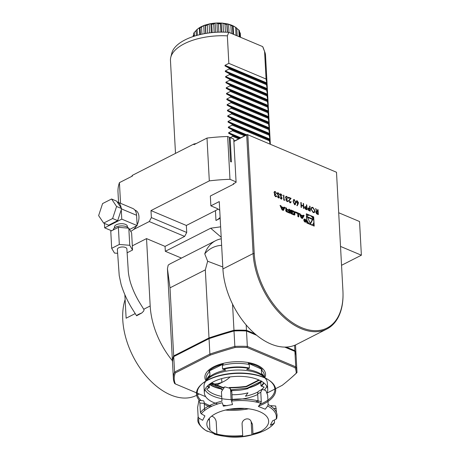 <?xml version="1.0" encoding="UTF-8"?>
<svg xmlns="http://www.w3.org/2000/svg" width="460" height="460" viewBox="0 0 460 460"><rect width="100%" height="100%" fill="white"/><g stroke="black" fill="none" stroke-linecap="round" stroke-linejoin="round"><path stroke-width="0.69" d="M315.071 210.806L314.335 212.577L313.174 212.554L310.943 209.093L311.69 207.339L312.863 207.374L315.071 210.806L314.284 212.6M306.78 204.936L307.044 209.852L305.377 209.076L304.554 207.517L305.273 206.597L306.55 207.058L306.429 204.792L306.78 204.936L306.929 209.8M304.888 206.649L306.55 207.058M298.183 204.05L297.131 205.798L296.844 205.419L297.775 203.872L296.125 201.802L296.533 200.796L297.269 200.813L298.54 202.808L297.085 205.741M288.449 197.323L291.002 198.398L288.926 200.986L289.834 202.337L290.795 201.532L291.145 201.681L290.68 202.802L289.955 202.779L288.69 200.819L290.3 198.49L288.472 197.725L288.443 197.219L291.117 198.34L289.041 200.928L289.944 202.279L290.409 202.331M284.705 199.95L284.498 200.359L283.774 200.054L283.51 195.138L283.86 195.287L284.102 199.697L284.705 199.95L284.43 200.33M278.202 193.275L277.478 193.786L279.076 196.345L279.024 197.938L278.432 197.927L277.34 196.656L277.639 196.489L278.444 197.438L278.984 197.058L277.127 193.631L277.529 192.751L278.173 192.774L279.427 194.35L279.111 194.459L278.202 193.275L277.656 193.292M277.529 196.541L278.329 197.495L278.984 197.058M306.325 213.791L306.826 223.002L314.197 226.107L313.697 216.89L306.325 213.791M233.87 141.295L247.221 134.498L246.698 134.964L247.819 134.918L254.242 253.523A62.675 38.329 63 0 0 300.236 327.037A62.675 38.329 63 0 0 343.028 294.193A62.675 38.329 63 0 0 342.924 290.858L336.501 172.253L247.221 134.498L336.501 172.253M282.072 209.915L283.343 210.444L284.964 207.466L284.05 207.08L283.716 207.684L281.37 206.695L280.962 205.781L280.048 205.396L282.072 209.915M286.275 211.56A5.877 3.594 63 0 0 287.195 212.071L289.955 213.233L289.754 209.484L288.886 209.116L288.943 210.151L286.913 209.3A0.529 0.322 63 0 1 286.517 208.673L286.488 208.104L285.62 207.742L285.654 208.311A0.828 0.506 63 0 0 286.149 209.219A5.877 3.594 63 0 0 286.712 209.559L286.718 209.656A5.877 3.594 63 0 0 286.166 209.53A0.828 0.506 63 0 0 285.959 209.559A0.828 0.506 63 0 0 285.746 210.047L285.781 210.651A0.828 0.506 63 0 0 286.275 211.56M290.979 213.538A5.877 3.594 63 0 0 291.899 214.049L293.555 214.745A5.877 3.594 63 0 0 294.457 215.004A0.828 0.506 63 0 0 294.67 214.975A0.828 0.506 63 0 0 294.877 214.481L294.768 212.411A0.828 0.506 63 0 0 294.268 211.508A5.877 3.594 63 0 0 293.353 210.996L291.697 210.3A5.877 3.594 63 0 0 290.789 210.042A0.828 0.506 63 0 0 290.582 210.07A0.828 0.506 63 0 0 290.369 210.565L290.438 211.784L292.652 212.715L292.623 212.181L291.26 211.307A0.529 0.322 63 0 1 291.605 210.996L293.52 211.807A0.529 0.322 63 0 1 293.923 212.428L293.992 213.739A0.529 0.322 63 0 1 293.641 214.044L291.726 213.239A0.529 0.322 63 0 1 291.352 212.761L290.484 212.635A0.828 0.506 63 0 0 290.979 213.538M297.729 213.578L297.89 216.574L298.759 216.936L298.551 213.187L295.291 211.813L295.332 212.566L297.729 213.578M303.841 220.116A1.667 1.018 63 0 0 304.554 221.703A1.667 1.018 63 0 0 305.779 222.099A1.667 1.018 63 0 0 305.929 220.15A1.667 1.018 63 0 0 304.267 219.127A1.667 1.018 63 0 0 303.841 220.116M300.127 213.848L299.213 213.463L301.242 217.982L302.507 218.517L304.129 215.533L303.215 215.148L302.887 215.757L300.541 214.768L300.127 213.848L299.5 214.107M274.844 194.701L274.585 195.166L275.413 196.27L276.661 195.948L276.224 196.742L275.557 196.719L274.344 194.959L274.746 194.143L274.016 192.573L274.465 191.527L275.287 191.555L276.678 193.556L275.31 192.056L274.672 192.021L274.367 192.677L275.661 194.73L274.695 195.109L275.529 196.213L276.31 195.799M274.787 194.73L274.585 195.166M280.922 194.419L280.197 194.931L281.796 197.489L281.744 199.082L281.152 199.071L280.059 197.8L280.358 197.633L281.163 198.582L281.704 198.202L279.847 194.775L280.249 193.896L280.893 193.919L282.147 195.494L281.83 195.603L280.922 194.419L280.318 194.465M280.249 197.691L281.048 198.639L281.704 198.202M286.333 199.536L286.068 200.002L286.902 201.106L288.144 200.784L287.707 201.572L287.046 201.555L285.827 199.795L286.229 198.973L285.499 197.403L285.953 196.362L286.775 196.391L288.161 198.392L286.793 196.892L286.16 196.857L285.85 197.512L287.143 199.565L286.177 199.945L287.011 201.049L287.793 200.635M286.269 199.565L286.068 200.002M294.325 199.571L295.78 202.705L295.268 204.746L294.607 204.734L293.112 201.583L293.647 199.559L294.325 199.571L295.78 202.705M303.554 203.579L303.824 208.495L303.468 208.345L303.358 206.327L301.346 205.482L301.455 207.494L301.104 207.351L300.834 202.434L301.191 202.584L301.317 204.976L303.335 205.827L303.203 203.435L303.554 203.579L303.703 208.443M310.005 206.293L310.27 211.209L308.603 210.433L307.78 208.874L308.499 207.954L309.775 208.414L309.649 206.149L310.005 206.293L310.149 211.157M308.114 208.006L309.775 208.414M318.061 209.691L318.332 214.601L316.647 213.831L315.79 212.25L316.129 211.387L317.112 211.502L315.543 208.627L317.831 211.807L317.71 209.541L318.061 209.691L318.211 214.55M233.806 183.552L233.835 184.063L210.341 196.023L210.87 205.844L219.265 201.578L222.91 268.95A63.468 38.812 63 0 0 246.175 324.955A63.468 38.812 63 0 0 255.041 333.908A63.468 38.812 63 0 0 256.68 335.288A63.468 38.812 63 0 0 284.723 347.093A63.468 38.812 63 0 0 286.292 347.064A63.468 38.812 63 0 0 294.578 345.334A63.468 38.812 63 0 0 296.608 344.419L326.818 329.038A63.468 38.812 -117 0 1 280.312 313.881A63.468 38.812 -117 0 1 253.121 253.569L246.698 134.964L233.881 141.49M229.977 179.314A107.105 49.691 176.9 0 0 209.311 180.883L206.994 138.075A107.105 49.691 176.9 0 1 227.66 136.505L229.977 179.314L236.066 181.878L236.072 182.401L233.272 183.827L233.835 184.063M231.121 161.966L231.414 161.816L230.103 137.534L229.304 137.942M230.103 137.534L233.749 139.07L236.066 181.878M209.311 180.883L150.983 210.577L186.346 225.463L186.725 232.478L184.638 236.428L165.059 246.393L146.533 238.596L132.33 245.83M218.023 209.041A19.044 8.832 -3.1 0 1 215.435 210.657L186.346 225.463M184.638 236.428L149.276 221.542L133.486 229.574A11.506 7.371 112.8 0 0 136.499 225.94M205.321 269.865L209.007 337.945L173.696 355.913L170.01 287.839L205.321 269.865L207.65 261.222L204.752 253.839A51.572 31.539 -117 0 1 215.613 240.695L170.855 263.476A51.572 31.539 63 0 0 168.205 265.109L167.44 268.715L172.506 362.342A61.881 28.71 176.9 0 0 172.534 362.693M221.645 378.632L221.852 382.352A63.468 38.812 -117 0 1 214.636 384.019M230.063 376.93A63.468 38.812 -117 0 1 223.882 381.438A63.468 38.812 -117 0 1 221.852 382.352M181.435 258.089L165.324 251.304L165.059 246.393M172.419 360.755A63.468 38.812 -117 0 1 150.184 305.969L146.533 238.596M135.194 313.599L126.126 318.211L124.861 294.779M221.191 237.222L210.68 228.217L165.324 251.304M231.414 161.816L230.592 161.742L229.258 137.178L227.66 136.505M134.791 210.007L135.309 210.226A11.506 7.371 112.8 0 1 137.114 224.825M149.276 221.542L151.363 217.591L150.983 210.577M196.644 395.301L196.466 395.393A63.468 38.812 -117 0 1 142.111 371.007A63.468 38.812 -117 0 1 125.12 299.586M223.238 387.745A61.881 28.71 176.9 0 1 222.14 387.694L213.566 384.088A63.468 38.812 -117 0 1 211.997 384.111A63.468 38.812 -117 0 1 211.123 384.088M210.525 383.49L211.997 384.111M213.566 384.088L211.163 383.077M220.627 226.826L210.68 228.217M220.167 218.339L215.964 220.478A19.044 8.832 176.9 0 0 220.121 217.384M219.736 210.341A19.044 8.832 176.9 0 0 215.924 207.972L210.87 205.844M151.363 217.591L186.725 232.478M341.538 265.305L361.376 255.208L340.521 246.428M361.376 255.208L359.547 221.524L338.692 212.744M120.549 203.32L119.427 182.649A107.105 49.691 176.9 0 0 118.001 192.148L118.559 202.486M196.236 143.549A97.589 45.275 176.9 0 0 193.959 143.986L132.382 175.335A97.589 45.275 176.9 0 0 131.658 176.421M206.994 138.075L193.999 144.687L193.959 143.986M270.342 144.233L265.529 55.349A47.604 22.086 176.9 0 0 264.891 52.285A47.604 22.086 176.9 0 0 264.586 51.526L262.666 46.604L228.81 32.349A46.328 21.494 176.9 0 0 171.804 53.182L170.763 57.379A47.604 22.086 176.9 0 0 170.464 60.501L175.496 153.387M270.083 144.124L269.416 140.794L269.865 139.081L269.071 134.337L269.594 134.067L268.812 129.565L268.767 128.725L269.29 128.449L268.508 123.953L268.462 123.107L268.985 122.837L268.157 117.495L268.68 117.219L267.898 112.723L267.852 111.878L268.375 111.607L267.548 106.266L268.071 105.99L267.243 100.648L267.766 100.378L267.737 99.785L266.984 95.876L267.433 94.168L266.679 90.263L267.128 88.556L266.334 83.806L266.858 83.536L266.075 79.034L264.586 51.526M228.81 32.349L227.349 35.851L228.844 63.359L224.992 65.326L225.02 65.924L229.103 68.132L229.143 68.977L225.291 70.943L225.325 71.536L229.402 73.749L229.448 74.589L225.595 76.555L225.63 77.153L229.707 79.362L229.753 80.201L225.9 82.173L225.935 82.765L230.011 84.973L230.058 85.819L226.205 87.785L226.239 88.377L230.316 90.591L230.362 91.431L226.51 93.397L226.544 93.995L230.621 96.203L230.667 97.048L226.814 99.015L226.843 99.607L230.926 101.821L230.972 102.66L227.119 104.627L227.148 105.225L231.23 107.433L231.276 108.272L227.424 110.245L227.453 110.837L231.535 113.045L231.581 113.89L227.729 115.857L227.757 116.455L231.834 118.663L231.88 119.502L228.028 121.469L228.062 122.067L232.139 124.275L232.185 125.12L228.332 127.087L228.367 127.679L232.444 129.892L232.49 130.732L228.637 132.698L228.672 133.296L232.748 135.504L232.794 136.35L230.259 137.597M227.349 35.851A47.604 22.086 176.9 0 0 184.316 43.746A47.604 22.086 176.9 0 0 170.763 57.379M232.444 129.892L245.49 135.384M232.185 125.12L269.416 140.794M232.139 124.275L269.37 139.949M231.88 119.502L269.111 135.177M231.834 118.663L269.071 134.337M231.581 113.89L268.812 129.565M231.535 113.045L268.767 128.725M231.276 108.272L268.508 123.953M231.23 107.433L268.462 123.107M230.972 102.66L268.203 118.335M230.926 101.821L268.157 117.495M230.667 97.048L267.898 112.723M230.621 96.203L267.852 111.878M230.362 91.431L267.593 107.105M230.316 90.591L267.548 106.266M230.058 85.819L267.289 101.493M230.011 84.973L267.243 100.648M229.753 80.201L266.984 95.876M229.707 79.362L266.938 95.036M229.448 74.589L266.679 90.263M229.402 73.749L266.639 89.424M229.143 68.977L266.38 84.651M229.103 68.132L266.334 83.806M228.844 63.359L266.075 79.034M232.748 135.504L239.591 138.385M232.49 130.732L244.605 135.832M232.794 136.35L238.705 138.834M264.891 52.285L263.407 48.225A46.328 21.494 176.9 0 0 262.666 46.604M132.382 175.335L132.422 176.036L119.427 182.649M258.813 379.931L246.272 386.314A61.088 28.342 -3.1 0 1 229.316 387.492M223.698 387.389A61.088 28.342 -3.1 0 1 222.531 387.337L211.663 382.766M234.163 330.625L234.008 330.97A349.088 161.96 176.9 0 0 209.047 338.646L173.736 356.615L209.501 338.209A348.295 161.592 -3.1 0 1 234.163 330.625A61.088 28.342 -3.1 0 1 246.077 330.654L256.266 334.943M285.119 347.093L294.906 351.377L284.723 347.093M296.108 356A61.881 28.71 176.9 0 0 296.096 355.649A61.881 28.71 176.9 0 0 294.866 350.675L286.292 347.064M255.041 333.908L246.462 330.297A61.881 28.71 176.9 0 0 233.973 330.268A349.088 161.96 -3.1 0 0 209.007 337.945M173.696 355.913A61.881 28.71 176.9 0 0 172.506 362.342M229.684 387.855A61.881 28.71 176.9 0 0 246.663 386.636L259.359 380.173M294.578 345.334L294.866 350.675M246.462 330.297L246.175 324.955M232.553 304.123L233.973 330.268M207.65 261.222L222.801 266.967M170.01 287.839L167.44 268.715M204.752 253.839A60.887 37.231 -117 0 1 221.634 245.318M215.613 240.695A51.572 31.539 -117 0 1 221.277 238.826M210.415 355.057L175.34 372.91A61.088 28.342 176.9 0 0 175.381 383.95L174.61 383.462A61.881 28.71 -3.1 0 1 173.38 378.488L172.546 363.043A61.881 28.71 176.9 0 1 173.736 356.615L174.57 372.059L209.881 354.085A349.088 161.96 -3.1 0 1 234.847 346.409L235.077 347.472A348.295 161.592 176.9 0 0 210.415 355.057L209.881 354.085L209.047 338.646L209.501 338.209M246.077 330.654L246.502 330.999A61.881 28.71 176.9 0 0 234.008 330.97L234.847 346.409A61.881 28.71 -3.1 0 1 247.336 346.438L295.74 366.815A61.881 28.71 -3.1 0 1 296.97 371.795A61.881 28.71 -3.1 0 1 296.987 372.571A349.088 161.96 -3.1 0 1 288.173 380.454L287.529 381.001A348.295 161.592 176.9 0 0 296.234 373.221L296.987 372.571M275.58 388.706L282.262 385.302A348.295 161.592 176.9 0 0 287.529 381.001M296.97 371.795L296.131 356.35A61.881 28.71 176.9 0 0 294.906 351.377L295.74 366.815L295.05 367.73L246.986 347.495A61.088 28.342 176.9 0 0 235.077 347.472M256.68 335.288L246.502 330.999L247.336 346.438L246.986 347.495M296.234 373.221A61.088 28.342 176.9 0 0 295.05 367.73M173.38 378.488A61.881 28.71 -3.1 0 1 174.57 372.059L175.34 372.91M175.381 383.95L196.483 392.834M197.219 393.145L205.706 396.716M267.208 392.966L274.861 389.068M343.028 294.193L343.028 294.756A63.468 38.812 -117 0 1 326.818 329.038M130.686 231.322A11.506 7.371 -67.2 0 0 133.486 229.574M117.369 201.98A12.138 7.78 112.8 0 1 121.129 207.839L117.127 201.888A12.138 7.78 112.8 0 1 117.369 201.98L132.744 208.455A12.138 7.78 112.8 0 1 136.597 215.286L137.155 225.607L129.582 229.459M114.454 227.913L114.408 227.073A6.503 3.019 -3.1 0 1 118.341 224.054A6.503 3.019 -3.1 0 1 125.494 224.388A6.503 3.019 -3.1 0 1 127.403 226.372L127.449 227.205M137.155 225.607L121.773 219.132L104.656 227.844L104.414 223.41M111.619 230.776L104.656 227.844M117.127 201.888L116.621 201.129L111.567 199.002L102.586 203.573L98.624 215.613L103.644 223.083L108.698 225.21L117.674 220.639L121.267 209.725L121.773 219.132M121.267 209.725L121.635 208.598L121.129 207.839M113.292 229.919A7.774 3.605 -3.1 0 1 118.019 226.337A7.774 3.605 -3.1 0 1 126.54 226.74A7.774 3.605 -3.1 0 1 128.478 228.148M121.635 208.598L116.587 206.471L111.567 199.002M117.674 220.639L112.625 218.511L116.587 206.471M103.644 223.083L112.625 218.511M127.15 252.781L132.555 250.027L131.629 232.904L128.817 228.177L118.381 227.332L110.762 231.207L111.688 248.331L114.5 253.063L117.645 253.316M132.555 250.027L129.743 245.301L119.312 244.455L111.688 248.331M128.817 228.177L129.743 245.301M118.381 227.332L119.312 244.455M141.801 312.972L143.623 311.127L144.066 309.798L140.329 303.761C136.045 296.918 132.733 289.771 130.393 282.308C128.961 277.081 128.213 272.602 128.144 268.858L126.874 248.906A4.761 2.208 176.9 0 0 125.367 247.428A4.761 2.208 176.9 0 0 120.158 247.25A4.761 2.208 176.9 0 0 117.369 249.458L119.226 275.592L121.101 284.452C123.918 293.566 127.966 302.237 133.256 310.471L136.591 315.79C136.769 315.175 138.506 314.237 141.801 312.972L136.591 315.79M248.268 363.256A29.549 13.708 -3.1 0 1 256.53 365.717A29.549 13.708 -3.1 0 1 262.229 369.432L261.349 369.863L261.544 373.411L264.575 377.321A30.636 14.214 176.9 0 0 264.534 377.269A30.636 14.214 176.9 0 0 246.681 369.403L249.429 368.058L249.239 364.504L248.268 363.256L262.229 369.432M223.313 364.073L222.393 365.384L222.582 368.931L225.745 370.087A30.636 14.214 176.9 0 0 207.08 379.201L209.955 375.101L209.76 371.553L208.754 371.18A29.549 13.708 -3.1 0 1 223.313 364.073L208.754 371.18M221.887 389.539A29.118 13.507 -3.1 0 1 221.312 389.419L222.191 388.987A29.549 13.708 -3.1 0 1 211.933 385.537A29.549 13.708 -3.1 0 1 209.685 384.083M261.332 381.421A29.549 13.708 -3.1 0 1 259.405 382.967A29.549 13.708 -3.1 0 1 247.146 388.171L248.158 388.539A29.118 13.507 -3.1 0 1 231.426 390.534M261.211 389.844A30.636 14.214 176.9 0 0 264.138 387.078L260.981 385.923L260.786 382.375L261.705 381.058M205.925 381.035A31.734 14.726 -3.1 0 1 258.577 373.652A31.734 14.726 -3.1 0 1 264.891 377.838M265.115 378.08A31.734 14.726 -3.1 0 1 265.667 378.741A31.734 14.726 -3.1 0 1 267.386 383.105L267.731 389.436A31.734 14.726 -3.1 0 1 267.122 392.731M266.817 386.314A31.734 14.726 -3.1 0 1 264.673 389.574M257.721 394.49A31.734 14.726 -3.1 0 1 232.242 399.625M231.104 399.602A31.734 14.726 -3.1 0 1 220.978 398.504A31.734 14.726 -3.1 0 1 204.924 389.666M209.219 384.433L209.392 387.607L206.643 388.959A30.636 14.214 176.9 0 0 221.398 396.347A30.636 14.214 176.9 0 0 221.708 396.405M231.972 394.726A29.285 13.587 -3.1 0 0 247.98 392.846L245.473 396.192A30.636 14.214 176.9 0 0 258.112 391.828M261.953 374.141A29.285 13.587 -3.1 0 1 263.149 375.458L264.575 377.321M217.775 403.972A31.734 14.726 -3.1 0 1 204.355 392.869L204.01 386.538A31.734 14.726 -3.1 0 1 205.252 382.013A31.734 14.726 -3.1 0 1 205.729 381.3M204.355 392.869A31.734 14.726 -3.1 0 1 223.853 378.062A31.734 14.726 -3.1 0 1 258.923 379.977A31.734 14.726 -3.1 0 1 267.731 389.436M258.06 400.821A31.734 14.726 -3.1 0 1 255.587 401.925M227.154 405.68A31.734 14.726 -3.1 0 1 223.037 405.145M201.814 384.054L202.463 383.508A38.876 18.038 -3.1 0 1 245.341 373.227A38.876 18.038 -3.1 0 1 268.6 379.925L269.301 380.403A39.669 18.406 176.9 0 0 245.571 373.56A39.669 18.406 176.9 0 0 201.814 384.054A39.669 18.406 176.9 0 0 199.531 400.516M268.945 380.167A38.876 18.038 -3.1 0 1 259.946 404.369M244.478 408.417A38.876 18.038 -3.1 0 1 229.523 409.228M211.755 406.272A38.876 18.038 -3.1 0 1 204.2 402.839M201.244 400.643A38.876 18.038 -3.1 0 1 202.147 383.784M204.286 404.196A39.669 18.406 176.9 0 0 210.329 406.95M225.498 410.061A39.669 18.406 176.9 0 0 242.449 409.768A39.669 18.406 176.9 0 0 248.567 408.808M258.675 406.03A39.669 18.406 176.9 0 0 269.301 380.403M222.186 388.987L210.226 383.692M261.383 381.219L247.146 388.171M237.17 35.868L236.75 28.117A23.604 10.948 176.9 0 0 236.509 27.951A23.604 10.948 176.9 0 0 235.623 27.399L233.145 25.869A21.62 10.028 176.9 0 0 231.943 25.317L232.421 25.915A23.604 10.948 176.9 0 0 230.88 25.392L228.551 24.167A21.62 10.028 176.9 0 0 227.033 23.805L226.826 24.426A23.604 10.948 176.9 0 0 224.992 24.144L222.991 23.184A21.62 10.028 176.9 0 0 221.277 23.046L220.415 23.782A23.604 10.948 176.9 0 0 218.437 23.759L216.919 23A21.62 10.028 176.9 0 0 215.148 23.098L213.704 24.023A23.604 10.948 176.9 0 0 211.744 24.265L210.824 23.633A21.62 10.028 176.9 0 0 209.139 23.954L207.242 25.133A23.604 10.948 176.9 0 0 205.453 25.622L205.2 25.024A21.62 10.028 176.9 0 0 203.74 25.553L201.549 27.031A23.604 10.948 176.9 0 0 200.083 27.715L200.508 27.065A21.62 10.028 176.9 0 0 199.381 27.755L197.087 29.549A23.604 10.948 176.9 0 0 196.357 30.124A23.604 10.948 176.9 0 0 196.058 30.383L196.334 35.552M199.755 34.661L199.381 27.755L199.025 27.991A21.919 10.172 176.9 0 0 197.725 28.968L199.197 27.87M203.4 25.743A21.919 10.172 176.9 0 0 200.439 27.128L200.508 27.065M200.491 27.077C210.72 22.276 221.208 21.689 231.961 25.317L232.018 25.369A21.919 10.172 176.9 0 0 228.907 24.317M233.335 25.961L235.02 26.95A21.919 10.172 176.9 0 0 233.525 26.07L233.145 25.869L233.605 34.368M239.781 36.967L239.453 30.86A23.604 10.948 176.9 0 0 238.838 30.003L236.405 28.158M240.517 37.277L240.31 33.488A23.604 10.948 176.9 0 0 240.258 32.993L239.528 32.258M240.488 37.266L240.258 32.993M239.2 36.725L238.838 30.003M232.421 25.915L232.863 34.057M236.055 35.397L235.623 27.399M227.487 32.263L227.033 23.805M226.826 24.426L227.251 32.252M231.317 33.402L230.88 25.392M228.999 32.43L228.551 24.167M221.766 32.108L221.277 23.046M220.415 23.782L220.869 32.114M225.429 32.165L224.992 24.144M223.474 32.119L222.991 23.184M215.642 32.309L215.148 23.098M213.704 24.023L214.159 32.413M218.891 32.154L218.437 23.759M217.419 32.212L216.919 23M209.622 32.878L209.139 23.954M207.242 25.133L207.678 33.143M212.192 32.591L211.744 24.265M211.312 32.683L210.824 23.633M204.183 33.724L203.74 25.553M201.549 27.031L201.934 34.166M205.879 33.425L205.453 25.622M205.66 33.459L205.2 25.024M197.087 29.549L197.392 35.259M200.445 34.494L200.083 27.715M196.086 30.671L194.212 32.493A23.604 10.948 176.9 0 0 193.706 33.407L193.867 36.305M194.212 32.493L194.413 36.133M193.786 34.839L193.165 35.615A23.604 10.948 176.9 0 0 193.171 36.041L193.2 36.524M193.165 35.615L193.217 36.518M313.237 219.023L313.139 217.177L311.506 216.487M308.579 215.257L306.354 214.32M313.139 217.177L313.697 216.89M313.611 225.86L313.478 223.48M306.728 221.156A5.048 3.088 63 0 0 308.459 223.692M311.391 224.923A5.048 3.088 63 0 0 311.995 224.733L312.553 224.451A5.048 3.088 63 0 0 313.013 218.546A5.048 3.088 63 0 0 307.97 215.447A5.048 3.088 63 0 0 306.688 218.442A5.048 3.088 63 0 0 308.855 223.244A5.048 3.088 63 0 0 312.553 224.451M307.97 215.447L307.412 215.734A5.048 3.088 63 0 0 306.486 216.7M312.944 219.109L307.36 216.758L310.483 223.98L312.944 219.109L312.386 219.391L307.636 217.396M310.287 223.537L312.386 219.391M283.716 207.684L283.159 207.972L280.813 206.983L280.335 206.034M280.399 206.063L280.962 205.781M280.813 206.983L281.37 206.695M283.009 210.306L284.401 207.748L283.82 207.5M284.401 207.748L284.964 207.466M282.676 209.605L282.118 209.886L281.135 207.696L281.692 207.408L283.464 208.156L282.676 209.605L281.692 207.408M285.763 209.84A5.877 3.594 63 0 1 286.154 209.938L286.718 209.656M285.97 209.064A0.529 0.322 63 0 1 285.959 208.961L285.648 208.276M285.93 208.391L286.488 208.104M288.943 210.151L288.385 210.439L286.643 209.702M289.369 212.986L288.92 209.651M289.196 209.766L289.754 209.484M286.396 210.283A0.529 0.322 63 0 0 286.045 210.594L286.609 210.306A0.529 0.322 63 0 1 286.954 210.001L288.983 210.852L289.052 212.112L287.023 211.261A0.529 0.322 63 0 1 286.626 210.634L286.609 210.306M289.052 212.112L288.489 212.399L286.465 211.542L287.023 211.261M286.045 210.594L286.062 210.921A0.529 0.322 63 0 0 286.465 211.542M291.352 212.761L290.547 212.945M290.795 213.049A0.529 0.322 63 0 0 291.168 213.526L291.726 213.239M293.422 214.159A0.529 0.322 63 0 1 293.083 214.331L291.168 213.526M291.048 211.284A0.529 0.322 63 0 0 290.697 211.594L291.26 211.307M292.623 212.181L292.065 212.462L290.697 211.594M290.714 211.899L291.272 211.611M294.302 214.975A0.828 0.506 63 0 0 294.32 214.768L294.204 212.698A0.828 0.506 63 0 0 293.71 211.79A5.877 3.594 63 0 0 292.79 211.278L291.134 210.582A5.877 3.594 63 0 0 290.386 210.352M298.166 216.689L297.994 213.469L295.32 212.347M297.994 213.469L298.551 213.187M305.463 222.168A1.667 1.018 63 0 0 305.607 221.829M304.382 219.426A1.667 1.018 63 0 0 304.02 219.345M304.066 220.213A1.351 0.822 63 0 0 304.647 221.496A1.351 0.822 63 0 0 305.635 221.818A1.351 0.822 63 0 0 305.756 220.242A1.351 0.822 63 0 0 304.411 219.414A1.351 0.822 63 0 0 304.066 220.213M304.572 220.668L304.859 220.518L304.549 220.875L305.532 221.772L305.434 219.972L305.325 220.702L304.388 219.529L304.859 220.518L304.549 220.875L305.336 220.915L305.371 221.501L304.813 220.748M302.887 215.757L302.323 216.039L299.978 215.05L299.569 214.136M299.978 215.05L300.541 214.768M302.18 218.379L303.571 215.82L302.985 215.573M303.571 215.82L304.129 215.533M301.841 217.672L301.283 217.959L300.299 215.763L300.857 215.481L302.628 216.223L301.841 217.672L300.857 215.481M275.413 196.27L276.195 195.856L275.413 196.27M276.276 195.891L276.661 195.948M276.546 196.006L276.167 196.765M274.413 191.555L275.287 191.555M275.178 191.613L276.569 193.614M274.62 192.05L274.367 192.677M274.252 192.734L275.632 194.223M275.517 194.281L275.54 194.683M277.472 192.78L278.173 192.774M278.064 192.832L279.318 194.407M278.093 193.332L277.478 193.786M277.368 193.844L277.644 194.327M277.535 194.384L279.076 196.345M278.967 196.403L279.335 197.185M279.226 197.242L278.967 197.967M278.329 197.495L278.875 197.116L278.329 197.495M280.192 193.93L280.893 193.919M280.784 193.976L282.037 195.552M280.364 195.471L280.088 194.988L280.813 194.476L280.197 194.931M280.255 195.529L281.796 197.489M281.687 197.547L282.055 198.335M281.945 198.392L281.687 199.111M281.048 198.639L281.595 198.26L281.048 198.639M283.515 195.247L283.86 195.287M283.751 195.345L284.102 199.697M283.987 199.755L284.59 200.008M286.902 201.106L287.678 200.692L286.902 201.106M287.759 200.727L288.144 200.784M288.035 200.842L287.655 201.601M285.896 196.391L286.775 196.391M286.661 196.449L288.052 198.45M286.103 196.886L285.85 197.512M285.74 197.57L287.115 199.059M287.005 199.117L287.029 199.519M289.834 202.337L290.358 202.36M290.789 201.635L291.145 201.681M291.036 201.739L290.622 202.825M295.671 202.762L295.211 204.775M293.595 199.594L294.216 199.629M294.233 200.129L293.434 200.617L293.353 201.79L294.457 204.286L294.992 204.251M293.813 200.1L294.342 200.071L293.543 200.56L293.463 201.733L294.567 204.228L294.94 204.28M294.457 204.286L295.429 202.561L294.342 200.071M296.481 200.83L297.269 200.813M297.16 200.87L298.54 202.808M298.431 202.866L298.068 204.108M296.711 201.325L297.281 201.308L296.476 201.923L297.85 203.32M297.166 201.365L296.366 201.98L297.304 203.331L297.798 203.355M297.304 203.331L298.189 202.641L297.281 201.308M301.334 207.448L301.346 205.482M300.84 202.544L301.191 202.584M301.076 202.641L301.317 204.976M301.208 205.033L303.335 205.827M304.836 206.684L305.158 206.655M305.078 207.167L304.796 207.719L306.555 209.254L306.578 207.564L305.888 207.259L304.911 207.661L306.665 209.196M304.796 207.719L305.014 207.19M308.056 208.041L308.384 208.012M308.303 208.524L308.022 209.076L309.775 210.611L309.798 208.92L309.114 208.616L308.131 209.018L309.891 210.553M308.022 209.076L308.24 208.547M311.638 207.368L312.863 207.374M312.748 207.431L314.962 210.864M311.817 207.891L311.184 209.3L313.018 212.1L314.077 212.083M311.293 209.242L313.128 212.043L314.128 212.054L314.721 210.663L312.903 207.886L311.868 207.857L311.184 209.3M316.072 211.416L317.112 211.502M315.617 208.765L315.98 208.811M315.87 208.869L317.549 211.686M317.434 211.744L317.831 211.807M316.308 211.905L316.031 212.457L317.837 214.003L317.86 212.313L317.141 212.002L316.141 212.399L317.952 213.946M316.031 212.457L316.25 211.928M230.351 437A30.941 14.358 176.9 0 0 251.459 435.034A30.941 14.358 176.9 0 0 261.522 412.534A30.941 14.358 176.9 0 0 213.026 415.161A30.941 14.358 176.9 0 0 225.452 436.436A30.941 14.358 176.9 0 0 230.351 437M213.641 433.199L214.262 434.125L216.901 434.642L205.833 430.502C200.014 426.265 197.357 422.631 197.857 419.612A39.669 18.406 -3.1 0 1 198.139 416.898L198.979 418.174L202.641 420.291L204.918 415.897L201.256 413.781A38.876 18.038 176.9 0 1 222.249 402.73L223.37 406.186L232.507 404.57L231.098 399.55A39.669 18.406 -3.1 0 1 261.297 401.729L260.808 403.236L258.365 406.439L265.224 409.21L267.662 406.007L268.151 404.501A39.669 18.406 -3.1 0 1 277.081 415.317L276.765 418.399M251.896 434.895L251.217 422.349A4.761 4.077 147.4 0 0 250.66 420.595A4.761 4.077 147.4 0 0 245.404 419.232A4.761 4.077 147.4 0 0 242.081 423.965L242.759 436.511L252.816 434.631A38.876 18.038 176.9 0 0 252.994 434.591M276.799 418.031L276.092 419.186L272.625 420.791L270.348 425.184L273.815 423.579L274.522 422.418A39.669 18.406 -3.1 0 1 273.286 423.821M232.317 401.011L231.828 392.023A4.761 4.077 -32.6 0 0 231.271 390.264L230.011 388.297L230.586 390.08L231.098 399.55M204.625 410.492L204.24 403.351A4.761 1.11 -85.9 0 0 203.446 400.798L198.892 400.47L199.899 403.041L200.416 412.511A39.669 18.406 -3.1 0 1 221.961 401.166L221.45 391.696L224.698 386.848L230.011 388.297M209.955 430.192L209.369 419.324A4.761 2.967 -117.8 0 1 209.449 418.163M211.479 416.277A4.761 2.967 -117.8 0 1 216.223 422.096L216.878 434.217M270.704 406.019A4.761 1.11 94.1 0 1 271.153 405.691A4.761 1.11 94.1 0 1 271.768 406.784M261.297 401.729L260.78 392.259L262.119 389.367L258.899 391.063A4.761 2.967 62.2 0 0 257.686 393.892L258.152 402.506M201.256 413.781L200.416 412.511M198.139 416.898L197.622 407.428L198.892 400.47M222.082 435.902L214.262 434.125A38.876 18.038 176.9 0 0 222.082 435.902L225.452 436.436M242.707 435.505A39.669 18.406 -3.1 0 1 216.873 434.079M260.59 431.445A39.669 18.406 -3.1 0 1 252.971 433.763L252.459 424.292L250.66 420.595M252.971 433.763L252.816 434.631M274.39 419.974L274.522 422.418M276.506 412.654L275.707 406.019L271.153 405.691M262.119 389.367L265.713 390.431L267.639 395.031L268.151 404.501M150.184 305.969L143.721 309.258M254.242 253.523L253.121 253.569L222.91 268.95M215.435 210.657L215.964 220.478M228.367 127.679L246.019 135.113M228.332 127.087L246.646 134.791M228.062 122.067L269.893 139.679M228.028 121.469L269.865 139.081M227.757 116.455L269.594 134.067M227.729 115.857L269.56 133.469M227.453 110.837L269.29 128.449M227.424 110.245L269.255 127.857M227.148 105.225L268.985 122.837M227.119 104.627L268.95 122.239M226.843 99.607L268.68 117.219M226.814 99.015L268.646 116.627M226.544 93.995L268.375 111.607M226.51 93.397L268.341 111.009M226.239 88.377L268.071 105.99M226.205 87.785L268.036 105.397M225.935 82.765L267.766 100.378M225.9 82.173L267.737 99.785M225.63 77.153L267.461 94.766M225.595 76.555L267.433 94.168M225.325 71.536L267.156 89.148M225.291 70.943L267.128 88.556M225.02 65.924L266.858 83.536M224.992 65.326L266.823 82.938M228.672 133.296L240.12 138.115M228.637 132.698L240.747 137.799M233.852 140.961L234.22 141.116M233.818 140.369L234.847 140.8M205.959 380.846A30.389 14.099 -3.1 0 1 220.208 364.211A30.389 14.099 -3.1 0 1 257.123 365.142A30.389 14.099 -3.1 0 1 264.833 377.66M260.786 382.358A30.389 14.099 -3.1 0 1 247.716 388.171M221.622 389.039A30.389 14.099 -3.1 0 1 209.357 384.33M136.597 215.286L121.526 208.943M222.393 365.384A29.118 13.507 -3.1 0 1 249.239 364.504M206.293 380.299L206.201 378.54A29.118 13.507 -3.1 0 1 209.76 371.553M261.349 369.863A29.118 13.507 -3.1 0 1 264.351 375.389L264.442 377.148M261.752 381.438A29.118 13.507 -3.1 0 1 260.786 382.375M261.544 373.411A29.118 13.507 -3.1 0 1 263.873 376.406M263.62 382.709A29.118 13.507 -3.1 0 1 260.981 385.923M263.965 382.99A29.285 13.587 -3.1 0 1 261.406 386.291M223.014 369.299A29.285 13.587 -3.1 0 1 249.084 368.448M209.041 388.004A29.285 13.587 -3.1 0 1 207.402 386.055M205.804 381.104L207.397 378.482A29.285 13.587 -3.1 0 1 209.587 375.854M222.582 368.931A29.118 13.507 -3.1 0 1 249.429 368.058M209.392 387.607A29.118 13.507 -3.1 0 1 207.719 385.739M206.781 379.494A29.118 13.507 -3.1 0 1 209.955 375.101M208.846 24.098A21.919 10.172 176.9 0 0 205.24 25.076M214.923 23.201A21.919 10.172 176.9 0 0 210.962 23.69M221.139 23.121A21.919 10.172 176.9 0 0 217.149 23.08M226.998 23.862A21.919 10.172 176.9 0 0 223.295 23.293M285.809 209.708L286.166 209.53M285.959 208.961L286.517 208.673M286.557 209.478L286.913 209.3M286.062 210.921L286.626 210.634M293.083 214.331L293.641 214.044M290.433 210.22L290.789 210.042M291.134 210.582L291.697 210.3M292.79 211.278L293.353 210.996M293.71 211.79L294.268 211.508M294.204 212.698L294.768 212.411M294.32 214.768L294.877 214.481M260.808 403.236A38.876 18.038 176.9 0 0 231.386 401.114M198.979 418.174A38.876 18.038 176.9 0 0 207.402 431.348M223.882 436.166A38.876 18.038 176.9 0 0 228.235 436.609A38.876 18.038 176.9 0 0 242.753 436.35M251.459 435.034L254.754 434.131A38.876 18.038 176.9 0 0 273.815 423.579M276.092 419.186A38.876 18.038 176.9 0 0 267.662 406.007M231.828 392.023L230.586 390.08M204.24 403.351L199.899 403.041M209.369 419.324L208.052 420.014M251.217 422.349L252.459 424.292M273.596 408.365L276.287 408.56M257.686 393.892L260.78 392.259M223.882 381.438L216.919 384.98M216.361 385.261L215.159 385.877M199.226 393.99L197.472 394.881M295.516 344.937L296.096 355.649M231.006 389.85L247.261 388.113M205.666 381.334L205.252 382.013M264.534 377.269L265.017 377.901M265.184 378.114L265.667 378.741M235.02 26.95L236.509 27.951M197.725 28.968L196.357 30.124M286.183 209.938L286.741 209.656M286.183 210.277L286.741 209.996M293.296 214.337L293.859 214.049M290.835 211.278L291.393 210.996M305.101 222.088L305.635 221.818M303.876 219.684L304.411 219.414M274.275 423.217C270.325 427.99 263.821 431.629 254.754 434.131"/></g></svg>
